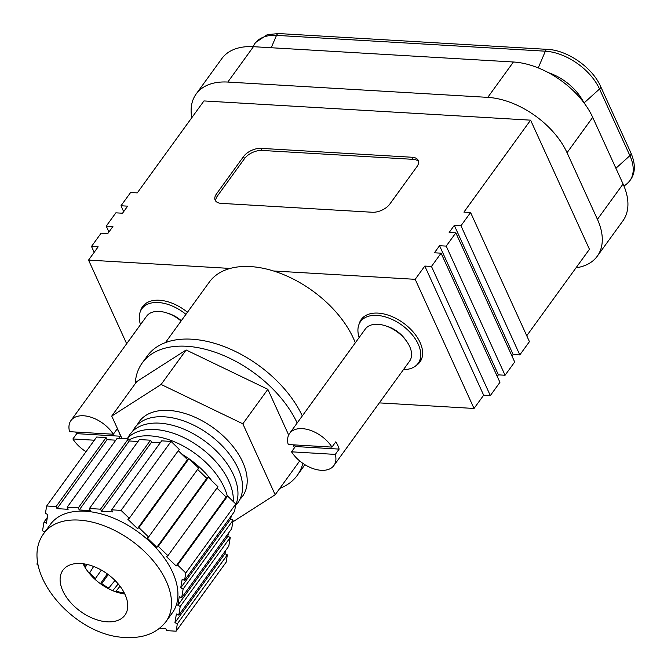 <?xml version="1.0" encoding="UTF-8"?>
<svg xmlns="http://www.w3.org/2000/svg" width="671" height="671" viewBox="0 0 671 671"><rect width="100%" height="100%" fill="white"/><g stroke="black" fill="none" stroke-linecap="round" stroke-linejoin="round"><path stroke-width="1.01" d="M215.785 201.166A13.68 7.49 155.5 0 1 217.446 195.949L244.504 158.633A13.68 7.49 155.5 0 1 262.025 150.447L413.126 159.346A13.68 7.49 155.5 0 1 418.545 161.535M221.195 203.363A13.68 7.49 155.5 0 1 215.165 200.193A13.68 7.49 155.5 0 1 216.498 193.869L243.556 156.553A13.68 7.49 155.5 0 1 261.078 148.366L412.179 157.257A13.68 7.49 155.5 0 1 418.209 160.428A13.68 7.49 155.5 0 1 416.876 166.752L389.817 204.068A13.68 7.49 155.5 0 1 372.296 212.254L221.195 203.363M512.007 356.1L513.147 354.523L519.815 354.917L529.436 341.648L470.581 212.514L463.913 212.12L530.593 120.159L203.95 100.935L137.27 192.896L130.61 192.502L120.99 205.762L127.658 206.156L122.525 213.227L115.857 212.833L106.244 226.102L112.913 226.496L107.779 233.567L101.111 233.172L91.499 246.442L98.159 246.827L88.547 260.096L126.66 343.728M379.325 402.885L474.036 408.463L415.19 279.321L273.55 270.983A88.907 53.512 -144.1 0 0 250.442 266.58A88.907 53.512 -144.1 0 0 230.178 268.434L88.547 260.096M415.19 279.321L424.802 266.06L431.47 266.454L441.09 253.185L434.422 252.791L439.555 245.72L446.215 246.114L455.835 232.845L449.167 232.46L454.301 225.381L460.969 225.775L470.581 212.514M441.09 253.185L499.937 382.327L490.325 395.588L483.657 395.194L424.802 266.06M490.325 395.588L431.47 266.454M513.147 354.523L454.301 225.381M519.815 354.917L460.969 225.775M416.095 365.561A36.242 21.816 -144.1 0 0 419.962 361.988A36.242 21.816 -144.1 0 0 413.344 332.145A36.242 21.816 -144.1 0 0 378.041 313.114A36.242 21.816 -144.1 0 0 361.275 319.438A36.242 21.816 -144.1 0 0 359.077 324.219M355.311 342.797A88.907 53.512 -144.1 0 0 273.55 270.983M108.928 231.99L106.244 226.102M455.835 232.845L514.691 361.988L505.07 375.248L446.215 246.114M474.036 408.463L483.657 395.194M123.674 211.65L120.99 205.762M94.183 252.321L91.499 246.442M505.07 375.248L498.402 374.854L439.555 245.72M187.452 312.241A36.242 21.816 -144.1 0 0 159.388 300.239A36.242 21.816 -144.1 0 0 142.621 306.563A36.242 21.816 -144.1 0 0 140.424 311.352M230.178 268.434A88.907 53.512 -144.1 0 0 209.318 282.088L165.452 342.587M497.261 376.439L498.402 374.854M526.752 335.76L589.448 249.293L530.593 120.159M576.037 267.796A68.383 41.166 -144.1 0 0 597.24 256.238A68.383 41.166 -144.1 0 0 597.433 219.358L567.054 152.711A68.383 41.166 -144.1 0 0 487.775 97.37L227.796 82.063A68.383 41.166 -144.1 0 0 196.158 93.99A68.383 41.166 -144.1 0 0 191.763 117.744M420.776 359.698A36.242 21.816 -144.1 0 0 421.556 359.094M363.531 317.022A36.242 21.816 -144.1 0 0 363.196 317.945M144.877 304.156A36.242 21.816 -144.1 0 0 144.55 305.079M597.433 219.358L623.074 183.997L592.703 117.341L567.054 152.711M196.158 93.99L221.807 58.62A68.383 41.166 35.9 0 1 253.437 46.693L513.424 62A68.383 41.166 35.9 0 1 592.703 117.341M623.074 183.997A68.383 41.166 35.9 0 1 622.889 220.868L597.24 256.238M289.612 433.416A27.352 16.465 35.9 0 1 302.26 428.643A27.352 16.465 35.9 0 1 331.969 447.112L288.22 444.538A27.352 16.465 35.9 0 1 289.612 433.416L365.267 329.075A27.352 16.465 35.9 0 1 377.924 324.303A27.352 16.465 35.9 0 1 404.563 338.662A27.352 16.465 35.9 0 1 409.562 361.191L333.898 465.531A27.352 16.465 35.9 0 1 321.25 470.304A27.352 16.465 35.9 0 1 291.541 451.826L335.29 454.401A27.352 16.465 35.9 0 1 333.898 465.531M294.418 444.907A27.352 16.465 -144.1 0 0 295.383 446.525L339.14 449.1A27.352 16.465 -144.1 0 0 335.819 441.812L331.969 447.112M339.14 449.1L335.29 454.401M295.383 446.525L291.541 451.826M70.958 420.541A27.352 16.465 35.9 0 1 83.615 415.777A27.352 16.465 35.9 0 1 113.324 434.246L69.566 431.671A27.352 16.465 35.9 0 1 70.958 420.541L146.614 316.2A27.352 16.465 35.9 0 1 159.27 311.436A27.352 16.465 35.9 0 1 181.086 321.015M75.764 432.032A27.352 16.465 -144.1 0 0 76.737 433.651L120.486 436.225A27.352 16.465 -144.1 0 0 117.165 428.937L113.324 434.246M120.486 436.225L118.952 438.348M86.039 451.684A27.352 16.465 35.9 0 1 72.887 438.96L94.351 440.218M76.737 433.651L72.887 438.96M177.832 605.276L180.231 606.433L230.245 537.463L227.846 536.305L177.832 605.276L179.283 596.586L181.682 597.735L183.124 589.046L180.725 587.888L182.168 579.199L184.567 580.356L185.792 572.975L177.589 565.049L176.146 565.972L166.475 556.628L167.926 555.697L158.264 546.353L156.813 547.284L147.142 537.932L148.593 537.01L138.931 527.666L137.48 528.589L127.817 519.245L129.268 518.314L121.065 510.388L111.638 509.826L112.585 511.914L101.472 511.26L100.524 509.172L89.411 508.526L90.359 510.606L79.253 509.952L78.306 507.872L67.192 507.217L68.14 509.297L57.035 508.643L56.079 506.563L46.651 506.001L45.427 513.382L47.826 514.54L46.383 523.229L43.984 522.072L42.541 530.761L44.932 531.918M197.609 469.406L206.819 478.314L208.27 477.383L158.264 546.353M167.926 555.697L217.932 486.727L208.27 477.383M216.943 488.102L226.152 497.001L227.603 496.079L177.589 565.049M184.567 580.356L234.582 511.386L235.806 504.005L227.603 496.079M231.218 516.024L230.732 518.918L233.131 520.075L183.124 589.046M181.682 597.735L231.688 528.765L233.131 520.075M228.325 533.403L227.846 536.305M225.439 550.79L224.953 553.692L174.946 622.663L176.389 613.965L178.788 615.122L228.794 546.152L230.245 537.463M224.953 553.692L227.352 554.842L177.345 623.812L176.121 631.193L226.127 562.223L227.352 554.842M115.789 440.184L107.041 439.673L106.093 437.593L96.666 437.031L46.651 506.001M138.016 441.493L129.26 440.981L128.312 438.901L117.207 438.247L67.192 507.217M160.235 442.801L151.487 442.29L150.53 440.21L139.425 439.555L89.411 508.526M129.268 518.314L179.274 449.344L171.071 441.417L161.644 440.855L111.638 509.826M178.285 450.719L187.494 459.618L188.937 458.696L138.931 527.666M148.593 537.01L198.608 468.039L188.937 458.696M37.526 560.914L36.98 564.219L38.23 565.435M176.121 631.193L166.685 630.639L165.737 628.551L159.732 628.199M174.946 622.663L177.345 623.812M178.788 615.122L180.231 606.433M165.955 621.656L172.372 612.816A75.328 45.343 -144.1 0 0 158.616 550.79A75.328 45.343 -144.1 0 0 85.242 511.243A75.328 45.343 -144.1 0 0 50.4 524.378L43.992 533.219C16.792 569.478 73.835 636.72 125.771 637.45C143.569 638.389 156.964 633.122 165.955 621.656A75.328 45.343 -144.1 0 0 152.208 559.631A75.328 45.343 -144.1 0 0 78.834 520.084A75.328 45.343 -144.1 0 0 43.992 533.219M121.065 510.388L171.071 441.417M185.792 572.975L235.806 504.005M206.819 478.314L156.813 547.284M187.494 459.618L137.48 528.589M151.487 442.29L101.472 511.26M230.732 518.918L180.725 587.888M107.041 439.673L57.035 508.643M106.093 437.593L56.079 506.563M150.53 440.21L100.524 509.172M128.312 438.901L78.306 507.872M47.347 517.433L43.984 522.072M226.152 497.001L176.146 565.972M129.26 440.981L79.253 509.952M83.078 563.732A38.297 23.049 -144.1 0 0 124.806 593.994M107.217 621.832A38.297 23.049 -144.1 0 0 124.932 615.148A38.297 23.049 -144.1 0 0 117.945 583.619A38.297 23.049 -144.1 0 0 80.646 563.506A38.297 23.049 -144.1 0 0 62.931 570.191A38.297 23.049 -144.1 0 0 69.918 601.719A38.297 23.049 -144.1 0 0 107.217 621.832M585.154 104.416L581.262 98.167A40.327 24.273 -144.1 0 0 548.551 72.736M583.216 101.816A57.312 34.498 -144.1 0 0 573.277 90.753M87.096 564.454L85.15 567.565M88.866 572.824L89.788 572.665L93.638 566.458M89.788 572.665A37.022 22.286 35.9 0 0 95.349 578.587L94.812 579.148M95.349 578.587L101.363 570.09M84.605 566.651L85.527 566.492L86.827 564.395M107.335 573.915L100.398 583.711M112.778 590.681L118.205 583.913M108.216 574.561L101.732 583.72A37.022 22.286 35.9 0 0 108.861 588.006L114.984 580.415M120.034 586.202L116.108 591.067A37.022 22.286 35.9 0 0 123.38 592.879L123.934 592.267M85.527 566.492A37.022 22.286 35.9 0 1 84.16 563.892M101.195 584.282L101.732 583.72M123.38 592.879L123.833 593.86M108.861 588.006L108.811 588.861M116.058 591.923L116.108 591.067M181.891 454.2A63.737 38.364 35.9 0 1 188.903 458.712M189.113 458.855A63.737 38.364 35.9 0 1 211.868 480.864M128.824 440.008A63.737 38.364 35.9 0 1 150.304 435.89A63.737 38.364 35.9 0 1 227.352 496.238M126.911 438.817A63.737 38.364 35.9 0 1 154.926 429.524A63.737 38.364 35.9 0 1 233.298 501.581M128.018 437.651A63.737 38.364 35.9 0 1 159.539 423.158A63.737 38.364 35.9 0 1 219.09 453.789A63.737 38.364 35.9 0 1 235.647 504.978M132.64 431.285A63.737 38.364 35.9 0 1 164.152 416.792A63.737 38.364 35.9 0 1 228.031 452.413A63.737 38.364 35.9 0 1 235.563 505.448M288.664 435.009L267.846 389.314L186.127 349.977L136.741 381.598L111.738 416.079L121.963 438.524M294.485 447.767L293.143 444.831M137.253 424.919A63.737 38.364 35.9 0 1 168.773 410.426A63.737 38.364 35.9 0 1 232.837 446.274A63.737 38.364 35.9 0 1 239.908 499.358M232.837 521.853L275.169 494.753L242.835 423.804L161.124 384.466L111.738 416.079M161.124 384.466L186.127 349.977M242.835 423.804L267.846 389.314M275.169 494.753L299.694 460.935M279.74 488.446A95.743 57.631 -144.1 0 0 297.253 475.362A95.743 57.631 -144.1 0 0 302.889 463.367M297.169 422.99A95.743 57.631 -144.1 0 0 186.521 346.261A95.743 57.631 -144.1 0 0 142.235 362.961A95.743 57.631 -144.1 0 0 135.24 383.669M297.253 475.362L302.378 468.291A95.743 57.631 -144.1 0 0 304.726 464.575M302.294 415.919A95.743 57.631 -144.1 0 0 191.646 339.19A95.743 57.631 -144.1 0 0 147.36 355.882L142.235 362.961M181.304 320.721A22.571 13.588 -144.1 0 0 167.918 313.307M185.934 314.347A35.563 21.405 -144.1 0 0 158.348 302.529A35.563 21.405 -144.1 0 0 141.891 308.735A35.563 21.405 -144.1 0 0 140.507 324.621M405.695 340.046A22.571 13.588 -144.1 0 0 386.563 326.173M403.456 369.612A35.563 21.405 -144.1 0 0 418.125 363.355A35.563 21.405 -144.1 0 0 411.633 334.074A35.563 21.405 -144.1 0 0 376.993 315.404A35.563 21.405 -144.1 0 0 360.545 321.602A35.563 21.405 -144.1 0 0 359.161 337.496M217.446 195.949L216.498 193.869M262.025 150.447L261.078 148.366M244.504 158.633L243.556 156.553M413.126 159.346L412.179 157.257M253.437 46.693L227.796 82.063M487.775 97.37L513.424 62M615.911 168.27L629.901 155.655A4.101 2.248 -24.5 0 0 630.564 154.934A4.101 2.248 -24.5 0 0 630.958 153.03C636.888 166.987 635.009 177.681 625.305 185.112A46.71 28.115 -144.1 0 0 629.901 155.655L599.522 89A46.71 28.115 -144.1 0 0 545.372 51.197A4.101 2.382 -86.6 0 1 545.85 50.35A4.101 2.382 -86.6 0 1 547.511 49.377L278.641 33.55L267.293 34.657L255.274 42.734L253.068 46.676M538.243 67.905L545.372 51.197L276.502 35.378A4.101 2.382 -86.6 0 1 276.98 34.523A4.101 2.382 -86.6 0 1 278.641 33.55M271.227 47.742L276.502 35.378A46.71 28.115 -144.1 0 0 253.084 46.676M584.173 102.848L599.522 89A4.101 2.248 -24.5 0 0 600.184 88.278A4.101 2.248 -24.5 0 0 600.587 86.383C592.443 67.586 567.481 50.157 547.511 49.377M630.958 153.03L600.587 86.383M623.963 186.018L625.305 185.112M141.891 308.735L145.657 303.552M418.125 363.355L421.883 358.171M360.545 321.602L364.303 316.418"/></g></svg>
